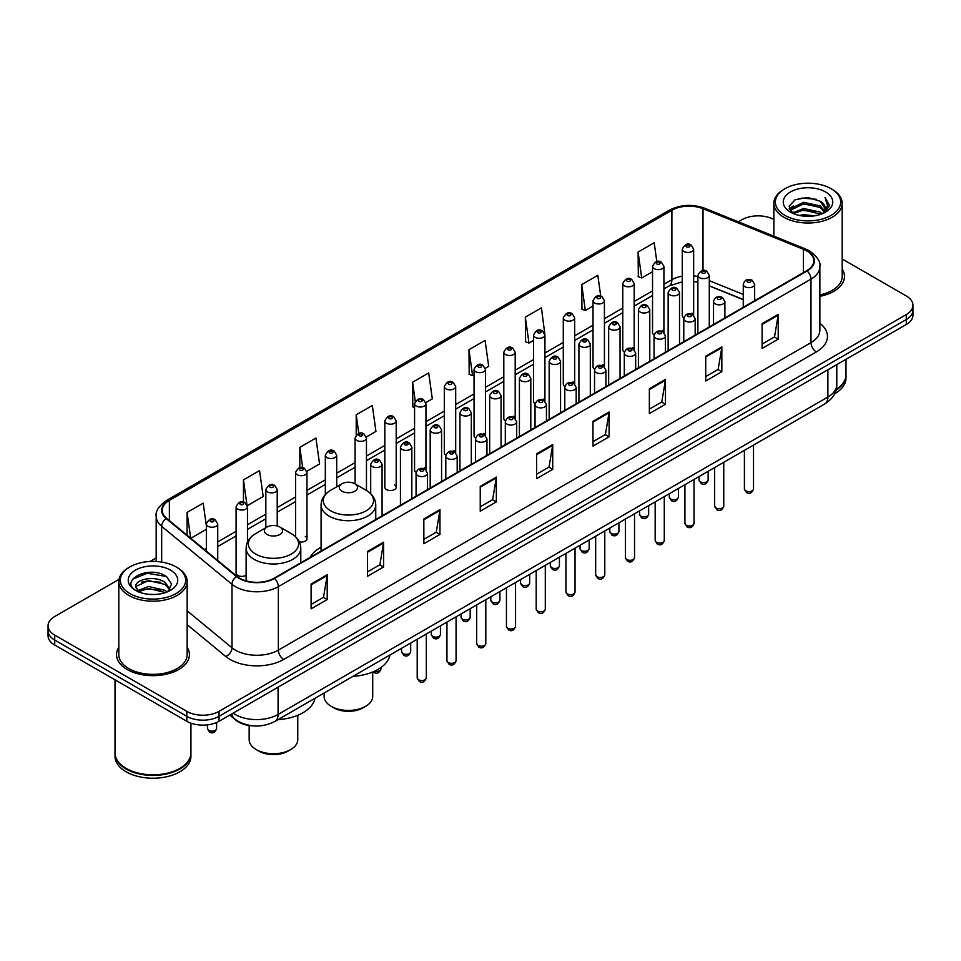 <?xml version="1.0" encoding="UTF-8"?>
<svg xmlns="http://www.w3.org/2000/svg" width="961" height="961" viewBox="0 0 961 961"><rect width="100%" height="100%" fill="white"/><g stroke="black" fill="none" stroke-linecap="round" stroke-linejoin="round"><path stroke-width="1.44" d="M321.082 547.314A40.242 23.232 0 0 0 309.983 557.476M662.249 330.356A5.694 3.291 0 0 1 663.907 332.53L663.919 266.341A5.694 3.291 180 0 1 660.399 269.38A5.694 3.291 180 0 1 654.189 268.66A5.694 3.291 180 0 1 652.531 266.341L652.531 332.674A5.694 3.291 0 0 0 654.129 334.969M634.176 349.708L634.176 283.507A5.694 3.291 180 0 1 630.656 286.546A5.694 3.291 180 0 1 624.446 285.837A5.694 3.291 180 0 1 622.776 283.507L622.776 349.852A5.694 3.291 0 0 0 624.386 352.134M602.751 364.7A5.694 3.291 0 0 1 604.421 366.874L604.421 300.685A5.694 3.291 180 0 1 600.913 303.724A5.694 3.291 180 0 1 594.703 303.003A5.694 3.291 180 0 1 593.033 300.685L593.033 367.018A5.694 3.291 0 0 0 594.643 369.312M573.008 381.865A5.694 3.291 0 0 1 574.678 384.052L574.678 317.863A5.694 3.291 180 0 1 571.158 320.89A5.694 3.291 180 0 1 564.96 320.181A5.694 3.291 180 0 1 563.29 317.863L563.29 384.196A5.694 3.291 0 0 0 564.888 386.478M543.265 399.043A5.694 3.291 0 0 1 544.923 401.217L544.935 335.029A5.694 3.291 180 0 1 541.415 338.068A5.694 3.291 180 0 1 535.217 337.359A5.694 3.291 180 0 1 533.547 335.029L533.547 401.374A5.694 3.291 0 0 0 535.145 403.656M515.192 418.395L515.192 352.206A5.694 3.291 180 0 1 511.672 355.246A5.694 3.291 180 0 1 505.462 354.525A5.694 3.291 180 0 1 503.804 352.206L503.804 418.54A5.694 3.291 0 0 0 505.402 420.834M483.779 433.387A5.694 3.291 0 0 1 485.437 435.573L485.449 369.372A5.694 3.291 180 0 1 481.929 372.412A5.694 3.291 180 0 1 475.719 371.703A5.694 3.291 180 0 1 474.049 369.372L474.049 435.717A5.694 3.291 0 0 0 475.659 438M454.024 450.565A5.694 3.291 0 0 1 455.694 452.739L455.694 386.55A5.694 3.291 180 0 1 452.187 389.589A5.694 3.291 180 0 1 445.976 388.881A5.694 3.291 180 0 1 444.306 386.55L444.306 452.883A5.694 3.291 0 0 0 445.916 455.178M424.281 467.743A5.694 3.291 0 0 1 425.951 469.917L425.951 403.728A5.694 3.291 180 0 1 422.432 406.767A5.694 3.291 180 0 1 416.233 406.047A5.694 3.291 180 0 1 414.563 403.728L414.563 470.061A5.694 3.291 0 0 0 416.161 472.344M396.208 487.239L396.208 420.894A5.694 3.291 180 0 1 392.689 423.933A5.694 3.291 180 0 1 386.49 423.224A5.694 3.291 180 0 1 384.82 420.894L384.82 487.239A5.694 3.291 0 0 0 386.49 489.557A5.694 3.291 0 0 0 392.689 490.278A5.694 3.291 0 0 0 396.208 487.239A5.694 3.291 0 0 0 394.539 484.909M247.482 542.112L247.482 506.759A5.694 3.291 180 0 1 243.962 509.798A5.694 3.291 180 0 1 237.763 509.09A5.694 3.291 180 0 1 236.094 506.759L236.094 573.104A5.694 3.291 0 0 0 237.763 575.423A5.694 3.291 0 0 0 246.124 575.231M693.662 315.364L693.662 249.163A5.694 3.291 180 0 1 690.142 252.202A5.694 3.291 180 0 1 683.944 251.494A5.694 3.291 180 0 1 682.274 249.163L682.274 315.496A5.694 3.291 0 0 0 683.872 317.791M743.261 299.688L709.29 285.946M634.164 349.708A5.694 3.291 0 0 0 632.506 347.522M515.18 418.395A5.694 3.291 0 0 0 513.522 416.221M299.315 541.848A5.694 3.291 0 0 0 306.967 538.761A5.694 3.291 0 0 0 305.298 536.43M693.65 315.352A5.694 3.291 0 0 0 691.992 313.178M253.139 725.867A22.776 13.154 180 0 1 236.07 720.294L229.751 715.08M118.996 579.387L54.717 616.506A22.776 13.154 0 0 0 48.05 625.803L48.05 635.726A22.776 13.154 0 0 0 54.717 645.023L186.806 721.279A22.776 13.154 0 0 0 219.024 721.279L906.283 324.494A22.776 13.154 0 0 0 912.95 315.196L912.95 310.235A22.776 13.154 0 0 1 906.283 319.532A22.776 13.154 0 0 0 912.95 310.235L912.95 305.274A22.776 13.154 0 0 0 906.283 295.976L842.196 258.977M48.05 625.803A22.776 13.154 0 0 0 54.717 635.101L186.806 711.356A22.776 13.154 0 0 0 219.024 711.356L219.024 716.317L906.283 319.532L219.024 716.317A22.776 13.154 0 0 1 186.806 716.317A22.776 13.154 0 0 0 219.024 716.317L219.024 721.279M54.717 635.101L54.717 640.062L186.806 716.317L54.717 640.062A22.776 13.154 0 0 1 48.05 630.764A22.776 13.154 0 0 0 54.717 640.062L54.717 645.023M118.804 647.306A36.446 21.046 0 0 0 116.533 654.633A36.446 21.046 0 0 0 127.2 669.505A36.446 21.046 0 0 0 166.926 674.069A36.446 21.046 0 0 0 189.425 654.633A36.446 21.046 0 0 0 187.143 647.306A36.446 21.046 0 0 1 189.425 654.633A36.446 21.046 0 0 1 166.926 674.069A36.446 21.046 0 0 1 127.2 669.505A36.446 21.046 0 0 1 116.533 654.633A36.446 21.046 0 0 1 118.804 647.306M806.675 250.869A24.301 14.031 180 0 1 813.799 260.791A24.301 14.031 180 0 1 806.675 270.714L274.053 578.222A24.301 14.031 180 0 1 236.971 576.348L166.649 518.363A24.301 14.031 180 0 1 162.253 510.315A24.301 14.031 180 0 1 169.376 500.393L671.895 210.267A24.301 14.031 180 0 1 703.008 208.705L803.432 249.295A24.301 14.031 180 0 1 806.675 250.869M807.108 250.617A24.902 14.379 0 0 0 803.78 249.007L703.356 208.417A24.902 14.379 0 0 0 671.463 210.027L168.944 500.152A24.902 14.379 0 0 0 166.157 518.568L236.466 576.54A24.902 14.379 0 0 0 274.486 578.462L807.108 270.954A24.902 14.379 0 0 0 807.108 250.617M311.1 584.048L311.1 608.842L327.208 599.544L327.208 574.75L311.1 584.048M311.1 604.445L323.509 597.286L327.148 575.567A6.078 3.508 -120 0 0 327.208 574.75M323.401 597.346L327.208 599.544M367.474 551.494L367.474 576.3L383.583 566.99L383.583 542.196L367.474 551.494M367.474 571.891L379.883 564.732L383.523 543.025A6.078 3.508 -120 0 0 383.583 542.196M379.775 564.792L383.583 566.99M423.849 518.952L423.849 543.746L439.958 534.448L439.958 509.642L423.849 518.952M423.849 539.349L436.258 532.19L439.898 510.471A6.078 3.508 -120 0 0 439.958 509.642M436.15 532.25L439.958 534.448M480.236 486.398L480.236 511.204L496.344 501.894L496.344 477.1L480.236 486.398M480.236 506.795L492.633 499.636L496.272 477.917A6.078 3.508 -120 0 0 496.344 477.1M492.525 499.696L496.344 501.894M762.109 323.653L762.109 348.459L778.218 339.149L778.218 314.355L762.109 323.653M762.109 344.05L774.518 336.891L778.158 315.184A6.078 3.508 -120 0 0 778.218 314.355M774.41 336.951L778.218 339.149M705.734 356.207L705.734 381L721.843 371.703L721.843 346.909L705.734 356.207M705.734 376.604L718.143 369.444L721.783 347.726A6.078 3.508 -120 0 0 721.843 346.909M718.035 369.505L721.843 371.703M649.36 388.749L649.36 413.554L665.468 404.257L665.468 379.451L649.36 388.749M649.36 409.146L661.769 401.986L665.408 380.28A6.078 3.508 -120 0 0 665.468 379.451M661.661 402.046L665.468 404.257M592.985 421.302L592.985 446.096L609.094 436.799L609.094 412.005L592.985 421.302M592.985 441.7L605.394 434.54L609.022 412.822A6.078 3.508 -120 0 0 609.094 412.005M605.286 434.6L609.094 436.799M536.61 453.844L536.61 478.65L552.719 469.352L552.719 444.547L536.61 453.844M536.61 474.253L549.019 467.082L552.647 445.375A6.078 3.508 -120 0 0 552.719 444.547M548.911 467.154L552.719 469.352M819.865 296.348A36.446 21.046 0 0 0 844.467 276.444A36.446 21.046 0 0 0 842.196 269.116A36.446 21.046 0 0 1 844.467 276.444A36.446 21.046 0 0 1 819.865 296.348M219.024 711.356L906.283 314.571A22.776 13.154 0 0 0 912.95 305.274M773.857 219.516A22.776 13.154 0 0 0 741.976 219.721L738.348 221.811M156.187 557.921L150.06 561.452M306.835 471.31L319.569 463.947L315.929 438.036L299.832 447.345L299.832 467.671M247.337 505.654L263.194 496.501L259.554 470.59L243.445 479.887L243.445 502.074M206.351 525.691L203.179 503.144L187.071 512.441L187.071 535.205M485.305 368.267L488.705 366.309L485.065 340.398L468.956 349.696L469.22 374.346M544.791 333.923L541.439 307.844L525.331 317.142L525.595 341.792M600.733 296.084L597.814 275.302L581.705 284.6L581.97 309.25M656.831 261.584L654.189 242.749L638.092 252.046L638.344 276.696M366.321 436.967L375.943 431.405L372.315 405.494L356.207 414.792L356.207 435.093M425.807 402.611L432.318 398.851L428.69 372.94L412.581 382.238L412.834 406.887M414.563 407.536L412.581 406.791M412.581 382.238L415.26 401.326M468.956 349.696L472.596 375.607L474.049 374.766M472.596 375.607L468.956 374.249M525.331 317.142L528.97 343.053L533.547 340.41M528.97 343.053L525.331 341.696M581.705 284.6L585.345 310.511L593.033 306.066M585.345 310.511L581.705 309.154M638.092 252.046L641.72 277.957L652.531 271.723M641.72 277.957L638.092 276.6M356.207 414.792L358.825 433.459M299.832 447.345L302.679 467.671M243.445 479.887L246.917 504.597M190.819 538.292L206.351 529.319M187.071 512.441L190.686 538.184M784.933 215.372A32.65 18.848 0 0 0 831.109 215.372A32.65 18.848 0 0 0 831.109 188.716L832.178 189.341A34.164 19.725 0 0 1 842.196 203.288A34.164 19.725 0 0 1 821.102 221.511A34.164 19.725 0 0 1 783.864 217.234A34.164 19.725 0 0 1 773.857 203.288A34.164 19.725 0 0 1 783.864 189.341L784.933 188.716A32.65 18.848 0 0 0 784.933 215.372M819.865 294.943A34.164 19.725 0 0 0 842.196 276.444L842.196 203.288M836.214 389.385A37.972 21.923 0 0 0 845.992 374.706L845.992 359.306M836.022 390.13A37.972 21.923 0 0 0 845.992 375.331A37.972 21.923 0 0 0 845.98 375.018M834.628 393.758A37.972 21.923 0 0 0 845.992 378.117L845.992 375.331M799.396 215.444L803.576 214.687L814.736 215.805M804.297 216.177L809.763 216.309M792.405 213.078L803.576 208.489L820.153 212.093L822.256 213.738M793.462 213.606L803.576 210.039L820.994 214.219M791.023 211.792L791.444 208.261L803.576 202.291L820.153 205.882L824.598 210.831M790.927 211.348L791.444 209.81L803.576 203.84L820.153 207.432L824.202 211.564M822.352 213.702A17.166 9.91 0 0 0 825.187 208.249A17.166 9.91 0 0 0 820.153 201.233L825.175 208.621M825.523 191.936A24.758 14.295 0 0 0 790.519 191.936A24.758 14.295 0 0 0 790.519 212.153A24.758 14.295 0 0 0 825.523 212.153A24.758 14.295 0 0 0 825.523 191.936M820.153 201.233L807.925 197.486L795.252 199.66L789.137 206.159L792.609 213.234M824.021 212.946L829.127 206.423L829.295 204.885L825.043 197.522L827.529 205.762L822.628 213.594M832.178 189.341L831.109 188.716A32.65 18.848 0 0 0 784.933 188.716M825.043 197.522L829.295 205.186M794.567 199.996L802.519 198.062L816.514 199.335M789.449 209.33L791.888 207.528M797.39 205.234L802.519 204.261L815.997 205.378M797.39 211.432L802.519 210.459L815.997 211.576M789.257 208.741L793.33 205.966M792.092 212.825L793.33 212.177M324.121 693.013L324.121 696.413A24.301 14.031 0 0 0 331.233 706.335L333.923 707.885A20.505 11.832 0 0 0 362.91 707.885L365.6 706.335A24.301 14.031 0 0 0 372.712 696.413L372.712 672.003M333.923 707.885L331.233 706.335A24.301 14.031 0 0 0 365.6 706.335M341.972 491.203A9.117 5.261 0 0 0 354.861 491.203A9.117 5.261 0 0 0 354.861 483.767L366.177 490.29A25.106 14.499 0 0 1 366.177 510.796A25.106 14.499 0 0 1 330.656 510.796A25.106 14.499 0 0 1 330.656 490.29C324.482 493.966 321.286 498.843 321.082 504.933A27.34 15.784 0 0 0 329.082 516.093A27.34 15.784 0 0 0 358.873 519.517A27.34 15.784 0 0 0 375.751 504.933C375.547 498.843 372.363 493.966 366.177 490.29L354.861 483.767A9.117 5.261 0 0 0 341.972 483.767A9.117 5.261 0 0 0 341.972 491.203M352.951 676.364A41.767 24.109 0 0 0 389.938 655.018M249.163 725.495L249.163 739.694A24.301 14.031 0 0 0 256.287 749.616L258.965 751.166A20.505 11.832 0 0 0 287.964 751.166L290.642 749.616A24.301 14.031 0 0 0 297.766 739.694L297.766 715.284M258.965 751.166L256.287 749.616A24.301 14.031 0 0 0 290.642 749.616M267.026 534.472A9.117 5.261 0 0 0 279.903 534.472A9.117 5.261 0 0 0 279.903 527.036L291.219 533.571A25.106 14.499 0 0 1 291.219 554.077A25.106 14.499 0 0 1 255.71 554.077A25.106 14.499 0 0 1 255.71 533.571C249.524 537.247 246.328 542.124 246.124 548.202A27.34 15.784 0 0 0 254.136 559.362A27.34 15.784 0 0 0 283.927 562.786A27.34 15.784 0 0 0 300.793 548.202C300.601 542.124 297.405 537.247 291.219 533.571L279.903 527.036A9.117 5.261 0 0 0 267.026 527.036A9.117 5.261 0 0 0 267.026 534.472M277.993 719.645A41.767 24.109 0 0 0 314.98 698.287M129.891 593.562A32.65 18.848 0 0 0 176.067 593.562A32.65 18.848 0 0 0 176.067 566.906L177.136 567.519A34.164 19.725 0 0 1 187.143 581.477A34.164 19.725 0 0 1 166.049 599.7A34.164 19.725 0 0 1 128.822 595.424A34.164 19.725 0 0 1 118.804 581.477A34.164 19.725 0 0 1 128.822 567.519L129.891 566.906A32.65 18.848 0 0 0 129.891 593.562M118.804 581.477L118.804 654.633A34.164 19.725 0 0 0 128.822 668.58A34.164 19.725 0 0 0 166.049 672.856A34.164 19.725 0 0 0 187.143 654.633L187.143 581.477M179.695 768.476A37.587 21.695 0 0 1 179.551 768.548A37.587 21.695 0 0 1 126.396 768.548L126.131 768.392A37.972 21.923 0 0 0 179.827 768.392A37.972 21.923 0 0 0 190.939 752.895L190.939 723.165M115.02 753.208A37.972 21.923 0 0 0 115.008 753.52A37.972 21.923 0 0 0 126.131 769.016A37.972 21.923 0 0 0 167.502 773.773A37.972 21.923 0 0 0 190.939 753.52A37.972 21.923 0 0 0 190.939 753.208M115.008 753.52L115.008 756.307A37.972 21.923 0 0 0 126.131 771.803A37.972 21.923 0 0 0 167.502 776.56A37.972 21.923 0 0 0 190.939 756.307L190.939 753.52M148.835 594.318L154.613 594.499M137.483 590.691L148.535 586.474L165.112 590.354L167.13 591.964M138.492 591.748L148.535 588.444L165.484 592.565M135.813 586.534L138.648 591.892M135.849 587.063C133.999 579.423 154.949 574.882 165.112 582.474L170.049 589.285M135.921 587.543L136.402 586.258L148.535 580.564L165.112 584.444L169.653 589.802M167.707 591.724L171.587 584.108L166.685 576.708C149.315 564.227 118.443 580.684 136.27 590.763L137.147 591.303M170.481 570.125A24.758 14.295 0 0 0 135.477 570.125A24.758 14.295 0 0 0 135.477 590.342A24.758 14.295 0 0 0 170.481 590.342A24.758 14.295 0 0 0 170.481 570.125M139.033 592.396L135.885 587.351M115.008 679.823L115.008 752.895A37.972 21.923 0 0 0 126.131 768.392L126.396 768.548M177.136 567.519L176.067 566.906A32.65 18.848 0 0 0 129.891 566.906M132.642 579.195L147.189 573.224L166.349 576.492M141.723 582.09L147.189 581.105L160.859 582.27M141.723 589.97L147.189 588.973L160.859 590.15M233.091 713.158A30.368 17.538 0 0 0 235.133 714.455A30.368 17.538 0 0 0 278.077 714.455L827.889 397.025A30.368 17.538 0 0 0 836.779 384.628C837.007 392.172 832.995 398.623 824.742 403.98L274.93 721.411A15.184 8.769 60 0 0 278.077 714.455L278.077 687.175M827.889 369.745L827.889 397.025A15.184 8.769 60 0 1 824.742 403.98M231.853 713.867A15.184 10.163 129.5 0 0 234.508 718.804L229.895 714.996M906.283 324.494L906.283 314.571M186.806 721.279L186.806 711.356M819.865 323.28A37.972 21.923 180 0 1 816.345 351.93L283.723 659.438A7.592 4.385 60 0 1 278.354 650.129L810.976 342.621A30.368 17.538 0 0 0 819.865 330.224L819.865 266.738A30.368 17.538 180 0 1 810.976 279.134A7.592 4.385 -120 0 0 807.108 270.954M283.723 659.438A37.972 21.923 180 0 1 230.027 659.438A37.972 21.923 180 0 1 225.775 656.507L187.143 624.662M236.466 576.54A7.592 5.081 129.5 0 0 231.997 584.312L231.997 647.798A30.368 17.538 0 0 0 235.397 650.129A30.368 17.538 0 0 0 278.354 650.129L278.354 586.642A30.368 17.538 180 0 1 231.997 584.312L161.676 526.328A30.368 17.538 180 0 1 156.187 516.273L156.187 561.476M819.865 266.738C820.886 261.993 817.391 256.707 809.402 250.869L805.414 248.923A7.592 3.556 112 0 0 803.78 249.007M805.414 248.923L704.99 208.333C692.413 203.876 680.472 204.525 669.168 210.267A7.592 4.385 60 0 1 671.463 210.027M168.944 500.152A7.592 4.385 -120 0 0 166.649 500.393C158.769 506.063 155.274 511.348 156.187 516.273M166.157 518.568A7.592 5.081 129.5 0 0 161.676 526.328L161.676 562.065M704.99 208.333A7.592 3.556 112 0 0 703.356 208.417M274.486 578.462A7.592 4.385 60 0 1 278.354 586.642L810.976 279.134L810.976 342.621A7.592 4.385 60 0 0 816.345 351.93M187.143 610.812L231.997 647.798A7.592 5.081 -50.5 0 1 225.775 656.507M169.376 500.393L169.376 520.61M803.432 249.295L803.432 272.576M703.008 208.705L703.008 270.485M756.415 299.724L754.649 299.015M743.261 294.414L709.29 280.672M697.89 276.564A24.301 14.031 0 0 0 693.662 275.855M682.274 276.167A24.301 14.031 0 0 0 671.895 279.711L663.919 284.312M671.895 210.267L671.895 279.711A13.67 7.892 60 0 1 669.06 285.97L663.919 288.937M652.531 290.895L634.176 301.49M622.776 308.061L604.421 318.668M593.033 325.238L574.678 335.833M563.29 342.416L544.935 353.011M533.547 359.582L515.192 370.177M503.804 376.76L485.449 387.355M474.049 393.926L455.694 404.533M444.306 411.104L425.951 421.699M414.563 428.282L396.208 438.877M384.82 445.448L366.465 456.055M355.077 462.625L336.71 473.22M325.323 479.803L306.967 490.398M295.58 496.969L277.224 507.564M265.837 514.147L247.482 524.742M236.094 531.313L217.739 541.92M206.351 548.491L204.489 549.56M536.61 454.637L552.647 445.375M592.985 422.083L609.022 412.822M649.36 389.541L665.408 380.28M705.734 356.987L721.783 347.726M762.109 324.446L778.158 315.184M480.236 487.179L496.272 477.917M423.849 519.733L439.898 510.471M367.474 552.287L383.523 543.025M311.1 584.829L327.148 575.567M753.52 488.969C752.019 493.077 749.688 494.266 746.529 492.573L744.403 488.969A4.553 2.631 0 0 0 745.736 490.831A4.553 2.631 0 0 0 750.709 491.407A4.553 2.631 0 0 0 753.52 488.969L753.52 445.099M744.931 286.702A5.694 3.291 180 0 1 743.261 284.384C744.715 279.711 747.694 278.354 752.199 280.312L754.649 284.384A5.694 3.291 180 0 1 751.142 287.411A5.694 3.291 180 0 1 744.931 286.702M750.301 280.504A1.898 1.093 0 0 0 747.622 280.504A1.898 1.093 0 0 0 747.622 282.053A1.898 1.093 0 0 0 750.301 282.053A1.898 1.093 0 0 0 750.301 280.504M723.765 506.147C722.276 510.243 719.945 511.444 716.774 509.75L714.66 506.147A4.553 2.631 0 0 0 715.993 508.009A4.553 2.631 0 0 0 720.954 508.573A4.553 2.631 0 0 0 723.765 506.147L723.765 462.277M715.188 303.88A5.694 3.291 180 0 1 713.518 301.55C714.972 296.877 717.951 295.52 722.456 297.49L724.906 301.55A5.694 3.291 180 0 1 721.399 304.589A5.694 3.291 180 0 1 715.188 303.88M720.558 297.682A1.898 1.093 0 0 0 717.867 297.682A1.898 1.093 0 0 0 717.867 299.231A1.898 1.093 0 0 0 720.558 299.231A1.898 1.093 0 0 0 720.558 297.682M694.022 523.325C692.521 527.421 690.19 528.622 687.031 526.916L684.917 523.325A4.553 2.631 0 0 0 686.25 525.174A4.553 2.631 0 0 0 691.211 525.751A4.553 2.631 0 0 0 694.022 523.325L694.022 479.455M685.445 321.046A5.694 3.291 180 0 1 683.776 318.728C685.229 314.055 688.208 312.697 692.713 314.667L695.163 318.728A5.694 3.291 180 0 1 691.644 321.767A5.694 3.291 180 0 1 685.445 321.046M690.815 314.848A1.898 1.093 0 0 0 688.124 314.848A1.898 1.093 0 0 0 688.124 316.397A1.898 1.093 0 0 0 690.815 316.397A1.898 1.093 0 0 0 690.815 314.848M664.279 540.49C662.778 544.587 660.447 545.788 657.288 544.094L655.174 540.49A4.553 2.631 0 0 0 656.507 542.352A4.553 2.631 0 0 0 661.468 542.929A4.553 2.631 0 0 0 664.279 540.49L664.279 496.621M655.702 338.224A5.694 3.291 180 0 1 654.033 335.894C655.486 331.221 658.465 329.875 662.97 331.833L665.42 335.894A5.694 3.291 180 0 1 661.901 338.933A5.694 3.291 180 0 1 655.702 338.224M661.072 332.025A1.898 1.093 0 0 0 658.381 332.025A1.898 1.093 0 0 0 658.381 333.575A1.898 1.093 0 0 0 661.072 333.575A1.898 1.093 0 0 0 661.072 332.025M634.536 557.668C633.035 561.765 630.704 562.966 627.545 561.26L625.419 557.668A4.553 2.631 0 0 0 626.752 559.53A4.553 2.631 0 0 0 631.725 560.095A4.553 2.631 0 0 0 634.536 557.668L634.536 513.799M625.947 355.402A5.694 3.291 180 0 1 624.29 353.071C625.743 348.399 628.722 347.041 633.215 349.011L635.677 353.071A5.694 3.291 180 0 1 632.158 356.111A5.694 3.291 180 0 1 625.947 355.402M631.317 349.191A1.898 1.093 0 0 0 628.638 349.191A1.898 1.093 0 0 0 628.638 350.741A1.898 1.093 0 0 0 631.317 350.741A1.898 1.093 0 0 0 631.317 349.191M604.793 574.846C603.292 578.942 600.961 580.132 597.802 578.438L595.676 574.846A4.553 2.631 0 0 0 597.009 576.696A4.553 2.631 0 0 0 601.982 577.273A4.553 2.631 0 0 0 604.793 574.846L604.793 530.977M596.204 372.568A5.694 3.291 180 0 1 594.535 370.249C595.988 365.576 598.967 364.219 603.472 366.177L605.923 370.249A5.694 3.291 180 0 1 602.415 373.288A5.694 3.291 180 0 1 596.204 372.568M601.574 366.369A1.898 1.093 0 0 0 598.895 366.369A1.898 1.093 0 0 0 598.895 367.919A1.898 1.093 0 0 0 601.574 367.919A1.898 1.093 0 0 0 601.574 366.369M575.038 592.012C573.549 596.108 571.218 597.31 568.047 595.616L565.933 592.012A4.553 2.631 0 0 0 567.266 593.874A4.553 2.631 0 0 0 572.227 594.439A4.553 2.631 0 0 0 575.038 592.012L575.038 548.142M566.461 389.746A5.694 3.291 180 0 1 564.792 387.415C566.245 382.742 569.224 381.397 573.729 383.355L576.18 387.415A5.694 3.291 180 0 1 572.672 390.454A5.694 3.291 180 0 1 566.461 389.746M571.831 383.547A1.898 1.093 0 0 0 569.14 383.547A1.898 1.093 0 0 0 569.14 385.097A1.898 1.093 0 0 0 571.831 385.097A1.898 1.093 0 0 0 571.831 383.547M545.295 609.19C543.794 613.286 541.463 614.487 538.304 612.782L536.19 609.19A4.553 2.631 0 0 0 537.523 611.052A4.553 2.631 0 0 0 542.485 611.616A4.553 2.631 0 0 0 545.295 609.19L545.295 565.32M536.718 406.911A5.694 3.291 180 0 1 535.049 404.593C536.502 399.92 539.481 398.563 543.986 400.533L546.437 404.593A5.694 3.291 180 0 1 542.917 407.632A5.694 3.291 180 0 1 536.718 406.911M542.088 400.713A1.898 1.093 0 0 0 539.397 400.713A1.898 1.093 0 0 0 539.397 402.263A1.898 1.093 0 0 0 542.088 402.263A1.898 1.093 0 0 0 542.088 400.713M515.552 626.356C514.051 630.464 511.72 631.653 508.561 629.96L506.447 626.356A4.553 2.631 0 0 0 507.78 628.218A4.553 2.631 0 0 0 512.742 628.794A4.553 2.631 0 0 0 515.552 626.356L515.552 582.486M506.976 424.089A5.694 3.291 180 0 1 505.306 421.771C506.759 417.098 509.738 415.741 514.243 417.699L516.694 421.771A5.694 3.291 180 0 1 513.174 424.798A5.694 3.291 180 0 1 506.976 424.089M512.345 417.891A1.898 1.093 0 0 0 509.654 417.891A1.898 1.093 0 0 0 509.654 419.44A1.898 1.093 0 0 0 512.345 419.44A1.898 1.093 0 0 0 512.345 417.891M485.81 643.534C484.308 647.63 481.978 648.831 478.818 647.137L476.692 643.534A4.553 2.631 0 0 0 478.025 645.396A4.553 2.631 0 0 0 482.999 645.96A4.553 2.631 0 0 0 485.81 643.534L485.81 599.664M477.221 441.267A5.694 3.291 180 0 1 475.551 438.937C477.016 434.264 479.995 432.906 484.488 434.877L486.951 438.937A5.694 3.291 180 0 1 483.431 441.976A5.694 3.291 180 0 1 477.221 441.267M482.59 435.069A1.898 1.093 0 0 0 479.911 435.069A1.898 1.093 0 0 0 479.911 436.618A1.898 1.093 0 0 0 482.59 436.618A1.898 1.093 0 0 0 482.59 435.069M456.067 660.712C454.565 664.808 452.235 666.009 449.075 664.303L446.949 660.712A4.553 2.631 0 0 0 448.282 662.561A4.553 2.631 0 0 0 453.256 663.138A4.553 2.631 0 0 0 456.067 660.712L456.067 616.842M447.478 458.433A5.694 3.291 180 0 1 445.808 456.115C447.261 451.442 450.241 450.084 454.745 452.054L457.196 456.115A5.694 3.291 180 0 1 453.688 459.154A5.694 3.291 180 0 1 447.478 458.433M452.847 452.235A1.898 1.093 0 0 0 450.168 452.235A1.898 1.093 0 0 0 450.168 453.784A1.898 1.093 0 0 0 452.847 453.784A1.898 1.093 0 0 0 452.847 452.235M426.312 677.877C424.822 681.974 422.492 683.175 419.32 681.481L417.206 677.877A4.553 2.631 0 0 0 418.54 679.739A4.553 2.631 0 0 0 423.501 680.316A4.553 2.631 0 0 0 426.312 677.877L426.312 634.008M417.735 475.611A5.694 3.291 180 0 1 416.065 473.28C417.518 468.608 420.498 467.262 425.002 469.22L427.453 473.28A5.694 3.291 180 0 1 423.945 476.32A5.694 3.291 180 0 1 417.735 475.611M423.104 469.412A1.898 1.093 0 0 0 420.413 469.412A1.898 1.093 0 0 0 420.413 470.962A1.898 1.093 0 0 0 423.104 470.962A1.898 1.093 0 0 0 423.104 469.412M700.365 481.809A4.553 2.631 0 0 0 705.338 482.386A4.553 2.631 0 0 0 708.149 479.947C706.647 484.056 704.317 485.245 701.158 483.551L699.031 479.947A4.553 2.631 0 0 0 700.365 481.809M709.29 326.932L709.29 275.363A5.694 3.291 180 0 1 705.77 278.39A5.694 3.291 180 0 1 699.56 277.681A5.694 3.291 180 0 1 697.89 275.363L697.89 333.515M702.251 273.032A1.898 1.093 0 0 0 704.93 273.032A1.898 1.093 0 0 0 704.93 271.482A1.898 1.093 0 0 0 702.251 271.482A1.898 1.093 0 0 0 702.251 273.032M670.622 498.987A4.553 2.631 0 0 0 675.583 499.552A4.553 2.631 0 0 0 678.406 497.125C676.904 501.222 674.574 502.423 671.415 500.729L669.288 497.125A4.553 2.631 0 0 0 670.622 498.987M679.535 344.11L679.535 292.528A5.694 3.291 180 0 1 676.027 295.568A5.694 3.291 180 0 1 669.817 294.859A5.694 3.291 180 0 1 668.147 292.528L668.147 350.681M672.508 290.21A1.898 1.093 0 0 0 675.187 290.21A1.898 1.093 0 0 0 675.187 288.66A1.898 1.093 0 0 0 672.508 288.66A1.898 1.093 0 0 0 672.508 290.21M640.879 516.165A4.553 2.631 0 0 0 645.84 516.73A4.553 2.631 0 0 0 648.651 514.303C647.149 518.399 644.831 519.601 641.66 517.895L639.545 514.303A4.553 2.631 0 0 0 640.879 516.165M649.792 361.288L649.792 309.706A5.694 3.291 180 0 1 646.285 312.745A5.694 3.291 180 0 1 640.074 312.025A5.694 3.291 180 0 1 638.404 309.706L638.404 367.859M642.753 307.376A1.898 1.093 0 0 0 645.444 307.376A1.898 1.093 0 0 0 645.444 305.826A1.898 1.093 0 0 0 642.753 305.826A1.898 1.093 0 0 0 642.753 307.376M611.136 533.331A4.553 2.631 0 0 0 616.097 533.908A4.553 2.631 0 0 0 618.908 531.469C617.406 535.565 615.076 536.767 611.917 535.073L609.803 531.469A4.553 2.631 0 0 0 611.136 533.331M620.049 378.454L620.049 326.872A5.694 3.291 180 0 1 616.53 329.911A5.694 3.291 180 0 1 610.331 329.203A5.694 3.291 180 0 1 608.661 326.872L608.661 385.037M613.01 324.554A1.898 1.093 0 0 0 615.701 324.554A1.898 1.093 0 0 0 615.701 323.004A1.898 1.093 0 0 0 613.01 323.004A1.898 1.093 0 0 0 613.01 324.554M581.393 550.509A4.553 2.631 0 0 0 586.354 551.073A4.553 2.631 0 0 0 589.165 548.647C587.664 552.743 585.333 553.944 582.174 552.239L580.048 548.647A4.553 2.631 0 0 0 581.393 550.509M590.306 395.632L590.306 344.05A5.694 3.291 180 0 1 586.787 347.089A5.694 3.291 180 0 1 580.576 346.38A5.694 3.291 180 0 1 578.918 344.05L578.918 402.203M583.267 341.732A1.898 1.093 0 0 0 585.946 341.732A1.898 1.093 0 0 0 585.946 340.182A1.898 1.093 0 0 0 583.267 340.182A1.898 1.093 0 0 0 583.267 341.732M551.638 567.675A4.553 2.631 0 0 0 556.611 568.251A4.553 2.631 0 0 0 559.422 565.825C557.921 569.921 555.59 571.122 552.431 569.417L550.305 565.825A4.553 2.631 0 0 0 551.638 567.675M560.563 412.81L560.563 361.228A5.694 3.291 180 0 1 557.044 364.267A5.694 3.291 180 0 1 550.833 363.546A5.694 3.291 180 0 1 549.163 361.228L549.163 419.38M553.524 358.897A1.898 1.093 0 0 0 556.203 358.897A1.898 1.093 0 0 0 556.203 357.348A1.898 1.093 0 0 0 553.524 357.348A1.898 1.093 0 0 0 553.524 358.897M521.895 584.853A4.553 2.631 0 0 0 526.856 585.429A4.553 2.631 0 0 0 529.679 582.991C528.178 587.087 525.847 588.288 522.688 586.594L520.562 582.991A4.553 2.631 0 0 0 521.895 584.853M530.808 429.975L530.808 378.394A5.694 3.291 180 0 1 527.301 381.433A5.694 3.291 180 0 1 521.09 380.724A5.694 3.291 180 0 1 519.42 378.394L519.42 436.558M523.781 376.075A1.898 1.093 0 0 0 526.46 376.075A1.898 1.093 0 0 0 526.46 374.526A1.898 1.093 0 0 0 523.781 374.526A1.898 1.093 0 0 0 523.781 376.075M492.152 602.03A4.553 2.631 0 0 0 497.113 602.595A4.553 2.631 0 0 0 499.924 600.169C498.423 604.265 496.092 605.466 492.933 603.76L490.819 600.169A4.553 2.631 0 0 0 492.152 602.03M501.065 447.153L501.065 395.572A5.694 3.291 180 0 1 497.558 398.611A5.694 3.291 180 0 1 491.347 397.902A5.694 3.291 180 0 1 489.678 395.572L489.678 453.724M494.026 393.241A1.898 1.093 0 0 0 496.717 393.241A1.898 1.093 0 0 0 496.717 391.692A1.898 1.093 0 0 0 494.026 391.692A1.898 1.093 0 0 0 494.026 393.241M462.409 619.196A4.553 2.631 0 0 0 467.37 619.773A4.553 2.631 0 0 0 470.181 617.334C468.68 621.443 466.349 622.632 463.19 620.938L461.076 617.334A4.553 2.631 0 0 0 462.409 619.196M471.322 464.319L471.322 412.75A5.694 3.291 180 0 1 467.803 415.777A5.694 3.291 180 0 1 461.604 415.068A5.694 3.291 180 0 1 459.935 412.75L459.935 470.902M464.283 410.419A1.898 1.093 0 0 0 466.974 410.419A1.898 1.093 0 0 0 466.974 408.869A1.898 1.093 0 0 0 464.283 408.869A1.898 1.093 0 0 0 464.283 410.419M432.666 636.374A4.553 2.631 0 0 0 437.627 636.939A4.553 2.631 0 0 0 440.438 634.512C438.937 638.609 436.606 639.81 433.447 638.116L431.321 634.512A4.553 2.631 0 0 0 432.666 636.374M441.579 481.497L441.579 429.915A5.694 3.291 180 0 1 438.06 432.955A5.694 3.291 180 0 1 431.849 432.246A5.694 3.291 180 0 1 430.192 429.915L430.192 488.068M434.54 427.597A1.898 1.093 0 0 0 437.219 427.597A1.898 1.093 0 0 0 437.219 426.047A1.898 1.093 0 0 0 434.54 426.047A1.898 1.093 0 0 0 434.54 427.597M402.911 653.552A4.553 2.631 0 0 0 407.884 654.117A4.553 2.631 0 0 0 410.695 651.69C409.194 655.786 406.863 656.988 403.704 655.282L401.578 651.69A4.553 2.631 0 0 0 402.911 653.552M411.837 498.675L411.837 447.093A5.694 3.291 180 0 1 408.317 450.132A5.694 3.291 180 0 1 402.106 449.412A5.694 3.291 180 0 1 400.437 447.093L400.437 505.246M404.797 444.763A1.898 1.093 0 0 0 407.476 444.763A1.898 1.093 0 0 0 407.476 443.213A1.898 1.093 0 0 0 404.797 443.213A1.898 1.093 0 0 0 404.797 444.763M374.466 671.246A4.553 2.631 0 0 0 380.952 668.856C379.451 672.952 377.12 674.154 373.961 672.46L373.12 671.835M382.082 515.841L382.082 464.259A5.694 3.291 180 0 1 378.574 467.298A5.694 3.291 180 0 1 372.363 466.59A5.694 3.291 180 0 1 370.694 464.259L370.694 493.678M375.054 461.941A1.898 1.093 0 0 0 377.733 461.941A1.898 1.093 0 0 0 377.733 460.391A1.898 1.093 0 0 0 375.054 460.391A1.898 1.093 0 0 0 375.054 461.941M686.622 246.845A1.898 1.093 0 0 0 689.313 246.845A1.898 1.093 0 0 0 689.313 245.283A1.898 1.093 0 0 0 686.622 245.283A1.898 1.093 0 0 0 686.622 246.845M656.88 264.011A1.898 1.093 0 0 0 659.558 264.011A1.898 1.093 0 0 0 659.558 262.461A1.898 1.093 0 0 0 656.88 262.461A1.898 1.093 0 0 0 656.88 264.011M627.137 281.189A1.898 1.093 0 0 0 629.815 281.189A1.898 1.093 0 0 0 629.815 279.639A1.898 1.093 0 0 0 627.137 279.639A1.898 1.093 0 0 0 627.137 281.189M597.382 298.354A1.898 1.093 0 0 0 600.072 298.354A1.898 1.093 0 0 0 600.072 296.805A1.898 1.093 0 0 0 597.382 296.805A1.898 1.093 0 0 0 597.382 298.354M567.639 315.532A1.898 1.093 0 0 0 570.329 315.532A1.898 1.093 0 0 0 570.329 313.983A1.898 1.093 0 0 0 567.639 313.983A1.898 1.093 0 0 0 567.639 315.532M537.896 332.71A1.898 1.093 0 0 0 540.587 332.71A1.898 1.093 0 0 0 540.587 331.161A1.898 1.093 0 0 0 537.896 331.161A1.898 1.093 0 0 0 537.896 332.71M508.153 349.876A1.898 1.093 0 0 0 510.832 349.876A1.898 1.093 0 0 0 510.832 348.326A1.898 1.093 0 0 0 508.153 348.326A1.898 1.093 0 0 0 508.153 349.876M478.41 367.054A1.898 1.093 0 0 0 481.089 367.054A1.898 1.093 0 0 0 481.089 365.504A1.898 1.093 0 0 0 478.41 365.504A1.898 1.093 0 0 0 478.41 367.054M448.655 384.22A1.898 1.093 0 0 0 451.346 384.22A1.898 1.093 0 0 0 451.346 382.67A1.898 1.093 0 0 0 448.655 382.67A1.898 1.093 0 0 0 448.655 384.22M418.912 401.398A1.898 1.093 0 0 0 421.603 401.398A1.898 1.093 0 0 0 421.603 399.848A1.898 1.093 0 0 0 418.912 399.848A1.898 1.093 0 0 0 418.912 401.398M389.169 418.576A1.898 1.093 0 0 0 391.86 418.576A1.898 1.093 0 0 0 391.86 417.026A1.898 1.093 0 0 0 389.169 417.026A1.898 1.093 0 0 0 389.169 418.576M366.465 490.458L366.465 438.072A5.694 3.291 180 0 1 362.946 441.111A5.694 3.291 180 0 1 356.735 440.39A5.694 3.291 180 0 1 355.077 438.072L355.077 483.888M359.426 435.741A1.898 1.093 0 0 0 362.105 435.741A1.898 1.093 0 0 0 362.105 434.192A1.898 1.093 0 0 0 359.426 434.192A1.898 1.093 0 0 0 359.426 435.741M336.71 486.795L336.71 455.25A5.694 3.291 180 0 1 333.203 458.277A5.694 3.291 180 0 1 326.992 457.568A5.694 3.291 180 0 1 325.323 455.25L325.323 494.519M329.683 452.919A1.898 1.093 0 0 0 332.362 452.919A1.898 1.093 0 0 0 332.362 451.37A1.898 1.093 0 0 0 329.683 451.37A1.898 1.093 0 0 0 329.683 452.919M306.967 538.761L306.967 472.416A5.694 3.291 180 0 1 303.46 475.455A5.694 3.291 180 0 1 297.249 474.746A5.694 3.291 180 0 1 295.58 472.416L295.58 536.791M299.928 470.097A1.898 1.093 0 0 0 302.619 470.097A1.898 1.093 0 0 0 302.619 468.548A1.898 1.093 0 0 0 299.928 468.548A1.898 1.093 0 0 0 299.928 470.097M277.224 525.967L277.224 489.593A5.694 3.291 180 0 1 273.705 492.633A5.694 3.291 180 0 1 267.506 491.912A5.694 3.291 180 0 1 265.837 489.593L265.837 527.721M270.185 487.263A1.898 1.093 0 0 0 272.876 487.263A1.898 1.093 0 0 0 272.876 485.713A1.898 1.093 0 0 0 270.185 485.713A1.898 1.093 0 0 0 270.185 487.263M240.442 504.441A1.898 1.093 0 0 0 243.133 504.441A1.898 1.093 0 0 0 243.133 502.891A1.898 1.093 0 0 0 240.442 502.891A1.898 1.093 0 0 0 240.442 504.441M208.813 730.396A4.553 2.631 0 0 0 213.786 730.961A4.553 2.631 0 0 0 216.597 728.534C215.096 732.63 212.765 733.832 209.606 732.126L207.48 728.534A4.553 2.631 0 0 0 208.813 730.396M217.739 560.479L217.739 523.937A5.694 3.291 180 0 1 214.219 526.976A5.694 3.291 180 0 1 208.008 526.268A5.694 3.291 180 0 1 206.351 523.937L206.351 551.097M210.699 521.607A1.898 1.093 0 0 0 213.378 521.607A1.898 1.093 0 0 0 213.378 520.057A1.898 1.093 0 0 0 210.699 520.057A1.898 1.093 0 0 0 210.699 521.607M274.93 721.411C262.713 727.549 250.497 727.549 238.268 721.411L234.508 718.804M836.779 384.628L836.779 364.615M669.168 210.267L166.649 500.393M697.89 282.15L693.662 281.585M682.274 281.825L669.06 285.97M652.531 295.52L634.176 306.115M622.776 312.685L604.421 323.28M593.033 329.863L574.678 340.458M563.29 347.029L544.935 357.636M533.547 364.207L515.192 374.802M503.804 381.385L485.449 391.98M474.049 398.551L455.694 409.146M444.306 415.729L425.951 426.324M414.563 432.906L396.208 443.501M384.82 450.072L366.465 460.667M355.077 467.25L336.71 477.845M325.323 484.416L306.967 495.023M295.58 501.594L277.224 512.189M265.837 518.772L247.482 529.367M236.094 535.938L217.739 546.533M743.261 299.52L709.29 285.789M790.855 211.612L790.855 210.579M773.857 236.166L773.857 203.288M375.751 519.505L375.751 504.933M321.082 551.061L321.082 504.933M341.972 483.767L330.656 490.29M300.793 562.774L300.793 548.202M246.124 580.876L246.124 548.202M267.026 527.036L255.71 533.571M744.403 488.969L744.403 450.361M743.261 307.316L743.261 284.384M754.649 300.745L754.649 284.384M714.66 506.147L714.66 467.539M713.518 324.494L713.518 301.55M724.906 317.923L724.906 301.55M684.917 523.325L684.917 484.716M683.776 341.672L683.776 318.728M695.163 335.089L695.163 318.728M655.174 540.49L655.174 501.882M654.033 358.837L654.033 335.894M665.42 352.267L665.42 335.894M625.419 557.668L625.419 519.06M624.29 376.015L624.29 353.071M635.677 369.432L635.677 353.071M595.676 574.846L595.676 536.226M594.535 393.181L594.535 370.249M605.923 386.61L605.923 370.249M565.933 592.012L565.933 553.404M564.792 410.359L564.792 387.415M576.18 403.788L576.18 387.415M536.19 609.19L536.19 570.582M535.049 427.537L535.049 404.593M546.437 420.954L546.437 404.593M506.447 626.356L506.447 587.748M505.306 444.703L505.306 421.771M516.694 438.132L516.694 421.771M476.692 643.534L476.692 604.925M475.551 461.881L475.551 438.937M486.951 455.31L486.951 438.937M446.949 660.712L446.949 622.103M445.808 479.058L445.808 456.115M457.196 472.476L457.196 456.115M417.206 677.877L417.206 639.269M416.065 496.224L416.065 473.28M427.453 489.654L427.453 473.28M708.149 479.947L708.149 471.298M709.29 275.363L706.828 271.29C703.524 268.912 700.545 270.269 697.89 275.363M699.031 479.947L699.031 476.56M678.406 497.125L678.406 488.476M679.535 292.528L677.085 288.468C673.781 286.078 670.802 287.435 668.147 292.528M669.288 497.125L669.288 493.738M648.651 514.303L648.651 505.642M649.792 309.706L647.342 305.646C644.038 303.256 641.059 304.613 638.404 309.706M639.545 514.303L639.545 510.904M618.908 531.469L618.908 522.82M620.049 326.872L617.599 322.812C614.295 320.433 611.316 321.779 608.661 326.872M609.803 531.469L609.803 528.082M589.165 548.647L589.165 539.986M590.306 344.05L587.844 339.99C584.54 337.599 581.573 338.957 578.918 344.05M580.048 548.647L580.048 545.247M559.422 565.825L559.422 557.164M560.563 361.228L558.101 357.168C554.797 354.777 551.818 356.135 549.163 361.228M550.305 565.825L550.305 562.425M529.679 582.991L529.679 574.342M530.808 378.394L528.358 374.334C525.054 371.955 522.075 373.3 519.42 378.394M520.562 582.991L520.562 579.603M499.924 600.169L499.924 591.508M501.065 395.572L498.615 391.511C495.311 389.121 492.332 390.478 489.678 395.572M490.819 600.169L490.819 596.769M470.181 617.334L470.181 608.685M471.322 412.75L468.872 408.677C465.568 406.299 462.589 407.656 459.935 412.75M461.076 617.334L461.076 613.947M440.438 634.512L440.438 625.863M441.579 429.915L439.117 425.855C435.813 423.465 432.846 424.822 430.192 429.915M431.321 634.512L431.321 631.125M410.695 651.69L410.695 643.029M411.837 447.093L409.374 443.033C406.071 440.643 403.091 442 400.437 447.093M401.578 651.69L401.578 648.291M380.952 668.856L380.952 667.523M382.082 464.259L379.631 460.199C376.328 457.82 373.349 459.166 370.694 464.259M693.662 249.163L691.211 245.103C687.908 242.713 684.929 244.07 682.274 249.163M663.919 266.341L661.456 262.269C658.153 259.89 655.174 261.248 652.531 266.341M634.176 283.507L631.713 279.447C628.41 277.068 625.431 278.414 622.776 283.507M604.421 300.685L601.97 296.625C598.667 294.234 595.688 295.592 593.033 300.685M574.678 317.863L572.227 313.791C568.924 311.412 565.945 312.757 563.29 317.863M544.935 335.029L542.485 330.968C539.181 328.578 536.202 329.935 533.547 335.029M515.192 352.206L512.73 348.146C509.426 345.756 506.447 347.113 503.804 352.206M485.449 369.372L482.987 365.312C479.683 362.934 476.704 364.279 474.049 369.372M455.694 386.55L453.244 382.49C449.94 380.1 446.961 381.457 444.306 386.55M425.951 403.728L423.501 399.656C420.197 397.277 417.218 398.635 414.563 403.728M396.208 420.894L393.758 416.834C390.454 414.443 387.475 415.801 384.82 420.894M366.465 438.072L364.003 434.012C360.699 431.621 357.72 432.979 355.077 438.072M336.71 455.25L334.26 451.177C330.956 448.799 327.977 450.144 325.323 455.25M306.967 472.416L304.517 468.355C301.213 465.965 298.234 467.322 295.58 472.416M277.224 489.593L274.774 485.533C271.47 483.143 268.491 484.5 265.837 489.593M247.482 506.759L245.031 502.699C241.728 500.321 238.748 501.666 236.094 506.759M216.597 728.534L216.597 722.492M217.739 523.937L215.276 519.877C211.973 517.486 208.993 518.844 206.351 523.937M207.48 728.534L207.48 724.858"/></g></svg>
